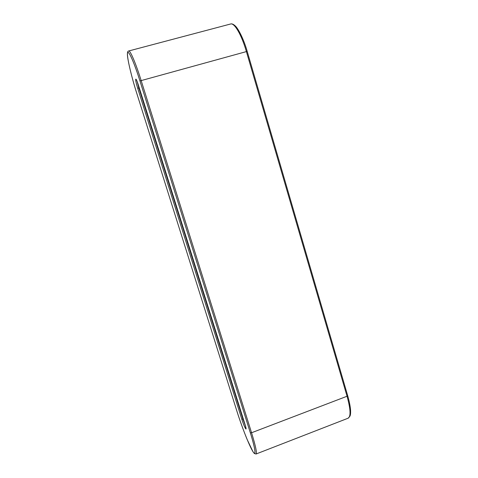 <?xml version="1.0" encoding="UTF-8"?>
<svg xmlns="http://www.w3.org/2000/svg" width="478" height="478" viewBox="0 0 478 478"><rect width="100%" height="100%" fill="white"/><g stroke="black" fill="none" stroke-linecap="round" stroke-linejoin="round"><path stroke-width="0.72" d="M237.046 411.618L237.052 411.648C240.171 421.357 243.529 430.63 247.138 439.479L252.94 451.65L254.296 453.473L256.041 454.016C257.08 452.971 255.587 445.884 251.553 432.751L347.046 396.244L246.403 51.594L247.234 51.505L347.685 395.67C349.299 401.389 350.266 406.252 350.577 410.261C350.667 414.575 350.416 414.563 350.057 416.009L348.163 418.19C350.977 416.475 350.607 409.156 347.046 396.244L347.62 395.581M138.56 85.622C135.292 75.124 134.533 78.332 137.742 88.37L241.82 419.242C244.521 427.971 247.897 433.474 244.969 424.255L138.56 85.622L244.969 424.255M139.952 80.931C133.954 61.758 128.05 48.858 127.518 53.207C126.891 57.27 131.175 75.596 136.517 92.505L237.064 411.678C241.76 426.615 248.841 444.689 252.593 451.029C256.417 457.613 255.575 449.481 250.323 432.763L139.952 80.931L246.403 51.594C241.581 34.828 234.405 22.597 230.605 23.996L128.696 50.979C127.722 51.074 127.303 52.365 127.429 54.856C127.507 59.386 131.623 77.293 136.517 92.523L237.064 411.678M128.696 50.979C130.183 50.184 135.77 63.257 141.118 80.424L251.553 432.751L250.323 432.763M230.605 23.996C231.848 23.583 233.372 24.199 235.164 25.836C237.996 28.166 243.738 38.999 247.234 51.505L247.21 51.558M137.204 81.72L138.835 87.904L139.235 87.797M137.742 88.37L138.835 87.904L242.973 419.212L245.447 425.862M241.82 419.242L243.338 419.075M244.945 424.177L246.062 428.431M136.158 79.432C135.943 79.139 136.493 79.336 138.56 85.64M348.163 418.19L256.041 454.016"/></g></svg>
